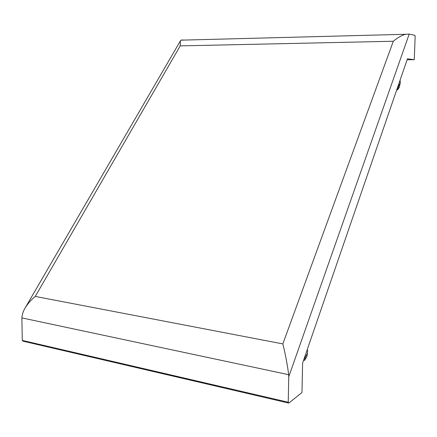 <?xml version="1.0" encoding="UTF-8"?>
<svg xmlns="http://www.w3.org/2000/svg" width="437" height="437" viewBox="0 0 437 437"><rect width="100%" height="100%" fill="white"/><g stroke="black" fill="none" stroke-linecap="round" stroke-linejoin="round"><path stroke-width="0.66" d="M182.928 39.909L181.044 40.16L180.443 40.799L180.219 45.89L393.322 41.247C397.665 37.642 401.712 35.326 405.476 34.288L181.044 40.16M409.201 34.07L414.893 35.337L415.15 36.435L414.276 59.694L407.437 58.815L302.623 363.01L301.967 392.508L288.813 403.089L288.24 402.231L288.753 376.77L409.201 34.07L405.476 34.288M288.813 403.089L23.139 341.204L22.287 340.418L21.877 317.907C22.14 314.394 23.227 311.084 25.133 307.959C27.771 303.644 31.147 299.798 35.266 296.423L180.219 45.89M307.064 355.723L306.927 356.603L304.502 360.416L303.584 360.235M304.502 360.416L305.288 357.368L304.835 356.592M307.195 349.753L307.643 350.534L307.457 353.2L305.288 357.368M399.26 87.378L397.512 89.885L396.736 89.88M400.019 80.348L400.248 83.09L398.795 85.565L398.544 84.631M397.512 89.885L398.795 85.565M21.877 317.907L288.71 374.695C287.164 363.518 285.208 353.26 282.837 343.908L393.322 41.247M22.287 340.418L288.24 402.231M288.71 374.695L288.753 376.77M407.115 59.765L414.276 59.694M35.266 296.423L282.837 343.908M180.443 40.799L25.133 307.959M399.227 87.52L400.248 83.09M399.997 80.419L400.358 81.79M306.927 356.603L307.457 353.2"/></g></svg>
